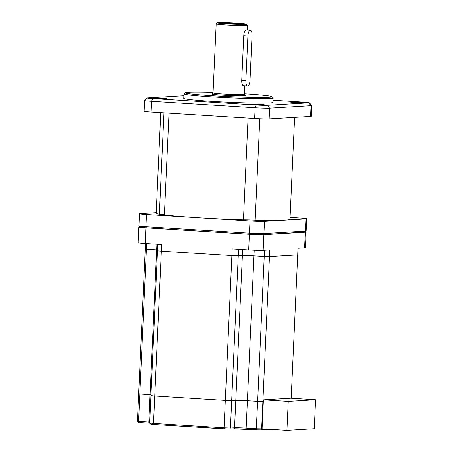 <?xml version="1.0" encoding="UTF-8"?>
<svg xmlns="http://www.w3.org/2000/svg" width="453" height="453" viewBox="0 0 453 453"><rect width="100%" height="100%" fill="white"/><g stroke="black" fill="none" stroke-linecap="round" stroke-linejoin="round"><path stroke-width="0.68" d="M247.683 85.951A5.583 2.061 93.6 0 0 250.011 80.255L252.032 35.691A5.583 2.061 93.6 0 0 250.311 30.243A5.583 2.061 93.6 0 0 247.893 35.94L245.866 80.504A5.583 2.061 93.6 0 0 247.593 85.951A5.583 2.061 93.6 0 0 247.683 85.951M250.311 30.243L246.166 29.989A5.583 2.061 93.6 0 0 243.748 35.679L241.726 80.243A5.583 2.061 93.6 0 0 243.454 85.691A5.583 2.061 93.6 0 0 243.544 85.691M228.935 23.692A7.814 0.328 -177.4 0 1 224.037 23.177A7.814 0.328 -177.4 0 1 234.733 23.346A7.814 0.328 -177.4 0 1 239.631 23.884A7.814 0.328 -177.4 0 1 228.935 23.692M157.446 98.669A6.92 0.289 -177.4 0 1 153.108 98.216A6.92 0.289 -177.4 0 1 162.582 98.363A6.92 0.289 -177.4 0 1 166.919 98.845A6.92 0.289 -177.4 0 1 157.446 98.669M255.05 104.734A6.92 0.289 -177.4 0 1 250.707 104.281A6.92 0.289 -177.4 0 1 260.186 104.428A6.92 0.289 -177.4 0 1 264.524 104.909A6.92 0.289 -177.4 0 1 255.05 104.734M294.105 102.412A6.92 0.289 -177.4 0 1 289.761 101.953A6.92 0.289 -177.4 0 1 299.24 102.106A6.92 0.289 -177.4 0 1 303.578 102.582A6.92 0.289 -177.4 0 1 294.105 102.412M213.063 92.406A43.533 1.823 2.6 0 0 185.152 92.769A43.533 1.823 2.6 0 0 212.44 95.781A43.533 1.823 2.6 0 0 272.049 96.716A43.533 1.823 2.6 0 0 244.75 93.856A43.533 1.823 2.6 0 0 244.286 93.828M272.049 96.716L273.114 97.876A44.649 1.869 -177.4 0 1 273.148 97.956A44.649 1.869 -177.4 0 1 211.976 96.919A44.649 1.869 -177.4 0 1 183.946 93.907A44.649 1.869 -177.4 0 1 183.986 93.828L185.152 92.769M246.319 24.151A14.513 0.606 2.6 0 0 237.219 23.199A14.513 0.606 2.6 0 0 217.349 22.837A14.513 0.606 2.6 0 0 226.449 23.839A14.513 0.606 2.6 0 0 246.319 24.151L247.383 25.311A15.629 0.657 -177.4 0 1 247.395 25.34A15.629 0.657 -177.4 0 1 225.985 24.977A15.629 0.657 -177.4 0 1 216.172 23.924L213.035 92.995A15.629 0.657 2.6 0 0 222.848 94.048A15.629 0.657 2.6 0 0 244.258 94.411L244.648 85.764M213.035 92.978L211.885 94.031A16.744 0.702 2.6 0 0 222.383 95.187A16.744 0.702 2.6 0 0 245.311 95.549L244.258 94.4M183.946 93.907L183.742 98.363A44.649 1.869 2.6 0 0 211.772 101.376A44.649 1.869 2.6 0 0 272.944 102.412L273.148 97.956M169.003 113.131L164.382 214.937A66.97 2.803 2.6 0 0 198.227 217.729A66.97 2.803 2.6 0 0 243.437 219.847L248.057 118.04M305.186 231.879A11.161 0.47 -177.4 0 1 306.098 232.106L305.39 247.706A11.161 0.47 -177.4 0 1 304.592 247.842L297.995 248.233L297.695 254.92L269.461 256.602A77.016 3.228 -177.4 0 1 264.235 256.523L253.963 255.883A8.93 0.374 2.6 0 0 242.366 255.566L238.255 255.815A77.016 3.228 -177.4 0 1 231.879 255.571L161.336 251.189A77.016 3.228 -177.4 0 1 157.508 250.798L157.808 244.269M306.098 232.106A11.161 0.47 -177.4 0 1 305.299 232.242L263.878 234.711A11.161 0.47 -177.4 0 1 249.382 234.314L145.86 227.882A11.161 0.47 -177.4 0 1 138.85 227.129A11.161 0.47 -177.4 0 1 139.649 226.993L139.779 226.987M233.459 428.849A1.116 1.036 -93.4 0 0 233.578 428.849L229.569 429.082L230.435 428.045L234.546 427.802A8.93 0.374 -177.4 0 1 246.143 428.119L256.415 428.759A77.016 3.228 2.6 0 0 261.641 428.832L262.887 401.426L263.329 401.403L262.887 401.426A77.016 3.228 -177.4 0 1 257.655 401.352L247.389 400.712A8.93 0.374 2.6 0 0 235.792 400.395L231.681 400.639A77.016 3.228 -177.4 0 1 225.305 400.401L232.185 248.89L248.674 249.909A11.161 0.47 -177.4 0 0 263.17 250.305L269.767 249.914L269.461 256.602A77.016 3.228 -177.4 0 1 264.235 256.523L253.963 255.883A8.93 0.374 2.6 0 0 242.366 255.566L238.255 255.815A77.016 3.228 -177.4 0 1 231.879 255.571L161.336 251.189A77.016 3.228 -177.4 0 1 157.508 250.798L150.934 395.622A77.016 3.228 -177.4 0 0 154.756 396.018L161.636 244.507L145.147 243.482A11.161 0.47 -177.4 0 1 138.142 242.729L138.85 227.129M145.481 243.499L145.232 248.884A77.016 3.228 -177.4 0 0 146.381 249.201A77.016 3.228 -177.4 0 1 145.232 248.884L138.658 393.708A77.016 3.228 -177.4 0 0 139.801 394.031L146.381 249.201L156.653 249.841L146.381 249.201L146.636 243.572M157.548 249.897A8.93 0.374 2.6 0 0 156.653 249.841A8.93 0.374 2.6 0 1 157.548 249.897M259.79 118.714L255.181 220.169A66.97 2.803 2.6 0 0 285.197 220.107A66.97 2.803 2.6 0 0 289.982 219.286L294.614 117.333M160.747 112.621L156.177 213.21A66.97 2.803 2.6 0 0 159.348 214.218L163.952 112.82M309.286 102.74L311.84 105.532A11.161 0.47 -177.4 0 1 311.845 105.549A11.161 0.47 -177.4 0 1 311.047 105.685L269.626 108.154A11.161 0.47 -177.4 0 1 255.13 107.757L151.602 101.325A11.161 0.47 -177.4 0 1 144.598 100.572A11.161 0.47 -177.4 0 1 144.609 100.555L147.401 98.007A8.482 0.357 2.6 0 0 152.718 98.595L256.245 105.022A8.482 0.357 2.6 0 0 267.259 105.323L308.686 102.859A8.482 0.357 2.6 0 0 309.286 102.74A8.482 0.357 2.6 0 0 303.969 102.18L273.04 100.26M144.598 100.572L144.111 111.268A11.161 0.47 2.6 0 0 151.121 112.021L254.643 118.454A11.161 0.47 2.6 0 0 269.139 118.85L310.565 116.381A11.161 0.47 2.6 0 0 311.358 116.245L311.845 105.549M183.861 95.781L148.001 97.916A8.482 0.357 2.6 0 0 147.401 98.007M290.073 217.389L299.699 217.984A11.161 0.47 -177.4 0 1 306.709 218.737A11.161 0.47 -177.4 0 1 305.911 218.878L264.484 221.341A11.161 0.47 -177.4 0 1 249.988 220.945L146.466 214.512A11.161 0.47 -177.4 0 1 139.456 213.759A11.161 0.47 -177.4 0 1 140.254 213.623L156.206 212.678M243.437 219.847A10.045 0.419 -177.4 0 1 255.181 220.169M159.348 214.218A10.045 0.419 -177.4 0 1 164.394 214.699M139.456 213.759L138.901 226.019A11.161 0.47 2.6 0 0 138.907 226.036A11.161 0.47 2.6 0 0 145.906 226.772L249.433 233.199A11.161 0.47 2.6 0 0 263.929 233.595L305.35 231.132A11.161 0.47 2.6 0 0 306.137 231.013A11.161 0.47 2.6 0 0 306.149 230.996L306.709 218.737M216.172 23.924A15.629 0.657 -177.4 0 1 216.189 23.896L217.349 22.837M306.137 231.013L304.977 232.072A10.045 0.419 -177.4 0 1 304.269 232.179L262.842 234.648A10.045 0.419 -177.4 0 1 249.796 234.292L146.274 227.859A10.045 0.419 -177.4 0 1 139.971 227.196L138.907 226.036M264.518 250.226L257.655 401.352L247.389 400.712A8.93 0.374 2.6 0 0 235.792 400.395L231.681 400.639L238.555 249.28M291.183 398.238L297.695 254.92L269.461 256.602L262.887 401.426A77.016 3.228 -177.4 0 1 257.655 401.352L256.228 429.812L246.506 429.206A1.116 0.413 -86.4 0 1 246.489 429.206A1.116 0.413 -86.4 0 1 246.143 428.119L254.224 250.192M225.305 400.401L154.756 396.018A77.016 3.228 -177.4 0 1 150.934 395.622L149.688 423.028A77.016 3.228 2.6 0 0 153.51 423.425L154.756 396.018L225.305 400.401L224.059 427.808A77.016 3.228 2.6 0 0 230.435 428.045L231.681 400.639A77.016 3.228 -177.4 0 1 225.305 400.401M149.156 423.159L139.473 422.558L138.561 421.437L148.827 422.071L150.073 394.665A8.93 0.374 2.6 0 1 150.974 394.727A8.93 0.374 2.6 0 0 150.073 394.665L139.801 394.031A77.016 3.228 -177.4 0 1 138.658 393.708L137.412 421.114A77.016 3.228 2.6 0 0 138.561 421.437L139.801 394.031L150.073 394.665L156.908 244.212M288.244 401.386L263.403 399.84L290.741 398.215L315.588 399.756L288.244 401.386L286.93 430.35L262.083 428.804L260.668 429.874A75.9 3.177 -177.4 0 1 256.239 429.812L260.668 429.874M270.243 429.314L260.713 429.88M229.569 429.082A75.9 3.177 -177.4 0 1 224.15 428.878L224.059 427.808L153.51 423.425L154.105 424.529L150.798 424.189L149.688 423.028M139.473 422.558L138.182 422.224M138.505 422.287L137.412 421.114M263.403 399.84L262.083 428.804M315.588 399.756L314.274 428.725L286.93 430.35M245.866 80.504L241.726 80.243M247.893 35.94L243.748 35.679M304.592 247.842L305.299 232.242M263.17 250.305L263.878 234.711M248.674 249.909L249.382 234.314M145.147 243.482L145.86 227.882M267.259 105.323L269.626 108.154L269.139 118.85M256.245 105.022L255.13 107.757L254.643 118.454M308.686 102.859L311.047 105.685L310.565 116.381M152.718 98.595L151.602 101.325L151.121 112.021M146.466 214.512L145.906 226.772L146.274 227.859M249.988 220.945L249.433 233.199L249.796 234.292M305.911 218.878L305.35 231.132L304.269 232.179M264.484 221.341L263.929 233.595L262.842 234.648M242.644 249.535L234.546 427.802A1.116 1.036 -93.4 0 1 233.578 428.849L256.234 429.812M139.428 422.558L149.694 423.198A10.045 0.419 2.6 0 0 149.196 423.164A1.116 0.413 -86.4 0 1 149.173 423.164A1.116 0.413 -86.4 0 1 148.827 422.071A8.93 0.374 -177.4 0 1 149.728 422.134M246.466 429.206A10.045 0.419 2.6 0 0 233.68 428.838M229.603 429.087L154.15 424.529M154.06 424.518A75.9 3.177 -177.4 0 1 150.894 424.195M247.593 85.951L243.454 85.691M247.395 25.34L247.179 30.051M154.122 424.529L224.144 428.878"/></g></svg>
